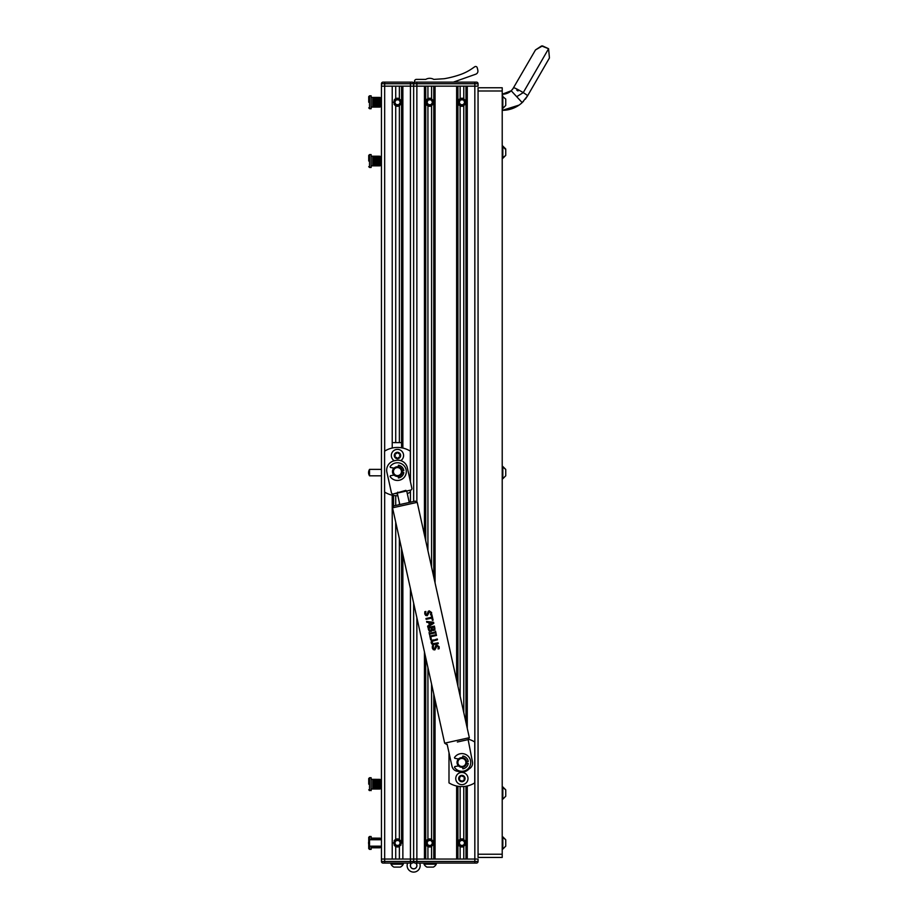 <?xml version="1.0" encoding="UTF-8"?>
<svg xmlns="http://www.w3.org/2000/svg" width="918" height="918" viewBox="0 0 918 918"><rect width="100%" height="100%" fill="white"/><g stroke="black" fill="none" stroke-linecap="round" stroke-linejoin="round"><path stroke-width="1.38" d="M396.817 106.213L397.551 106.281A4.028 4.028 0 0 1 395.715 105.845L393.524 102.254L395.715 98.674A4.028 4.028 0 0 1 397.551 98.237L394.086 100.2M394.143 100.096L394.774 99.339M394.855 99.259L395.647 98.708M395.715 86.154L395.715 98.674L397.551 98.237L401.005 100.2L397.551 98.237A4.028 4.028 0 0 1 399.376 98.674L401.568 102.254L401.568 447.8L401.568 86.154L401.568 102.288L399.376 105.845A4.028 4.028 0 0 1 397.551 106.281L394.086 104.308M394.855 105.249L395.658 105.811M396.817 846.912L397.551 846.981A4.028 4.028 0 0 1 395.715 846.545L393.524 842.953L395.715 839.373A4.028 4.028 0 0 1 397.551 838.926L394.086 840.899M394.143 840.796L394.774 840.039M394.855 839.959L395.647 839.408M395.715 522.17L395.715 839.373L397.551 838.926L401.005 840.899L397.551 838.926A4.028 4.028 0 0 1 399.376 839.373L401.568 842.953L401.568 548.608L401.568 842.988L399.376 846.545A4.028 4.028 0 0 1 397.551 846.981L394.086 845.008M394.855 845.948L395.658 846.511M401.005 845.008L397.551 846.981L401.005 845.008M401.005 104.308L397.551 106.281L401.005 104.308M393.524 495.433L393.524 505.979L393.524 495.433M402.864 448.053L402.864 86.154L410.426 86.154L381.44 86.154L392.227 86.154L392.227 448.018M467.273 728.341L467.273 86.154L474.836 86.154L410.426 86.154L413.651 86.154L413.651 501.492L413.651 86.154L424.437 86.154L424.437 534.93M402.864 554.426L402.864 859.053L424.437 859.053L424.437 651.849M412.033 82.127A1.606 1.606 0 0 1 413.651 83.745A1.606 1.606 0 0 1 415.257 82.127L416.864 82.127L415.257 82.127A1.606 1.606 0 0 0 413.651 83.745L413.651 86.154L413.651 83.745A1.606 1.606 0 0 0 412.033 82.127L383.058 82.127A1.606 1.606 0 0 0 381.44 83.745L381.44 859.053L392.227 859.053L392.227 495.181M476.442 863.081L415.257 863.081A1.606 1.606 0 0 1 413.651 861.474L413.651 603.137L413.651 859.053L478.06 859.053L478.06 861.474A1.606 1.606 0 0 1 476.442 863.081L474.836 863.081L476.442 863.081A1.606 1.606 0 0 0 478.06 861.474A1.606 1.606 0 0 1 476.442 863.081A1.606 1.606 0 0 0 478.06 861.474L474.836 861.474L474.836 859.053L478.06 859.053L478.06 861.474M428.35 106.029L429.75 106.281A4.028 4.028 0 0 1 427.926 105.845L425.722 102.254L427.926 98.674A4.028 4.028 0 0 1 429.75 98.237L426.285 100.2M426.354 100.096L426.973 99.339M427.065 99.259L427.857 98.708M429.027 98.295L433.216 100.2L429.75 98.237A4.028 4.028 0 0 1 431.575 98.674L433.778 102.254L433.778 577.101M427.054 105.249L427.857 105.811M433.778 86.154L433.778 102.254L431.575 105.845A4.028 4.028 0 0 1 429.75 106.281L433.216 104.308L429.75 106.281L426.285 104.308M461.226 106.213L461.949 106.281A4.028 4.028 0 0 1 460.125 105.845L457.933 102.254L460.125 98.674A4.028 4.028 0 0 1 461.949 98.237L458.495 100.2M458.552 100.096L459.184 99.339M459.264 99.259L460.056 98.708M461.226 98.295L465.415 100.2L461.949 98.237A4.028 4.028 0 0 1 463.785 98.674L465.977 102.254L465.977 722.523M459.264 105.249L460.067 105.811M465.977 86.154L465.977 102.254L463.785 105.845A4.028 4.028 0 0 1 461.949 106.281L465.415 104.308L461.949 106.281L458.495 104.308M428.35 846.729L429.75 846.981A4.028 4.028 0 0 1 427.926 846.545L425.722 842.953L427.926 839.373A4.028 4.028 0 0 1 429.75 838.926L426.285 840.899M426.354 840.796L426.973 840.039M427.065 839.959L427.857 839.408M429.027 838.995L433.216 840.899L429.75 838.926A4.028 4.028 0 0 1 431.575 839.373L433.778 842.953L431.575 846.545A4.028 4.028 0 0 1 429.75 846.981L426.285 845.008M427.054 845.948L427.857 846.511M460.125 859.053L460.125 846.545L461.949 846.981A4.028 4.028 0 0 1 460.125 846.545L457.933 842.953L460.125 839.373A4.028 4.028 0 0 1 461.949 838.926L458.495 840.899M458.552 840.796L459.184 840.039M459.264 839.959L460.056 839.408M461.226 838.995L465.415 840.899L461.949 838.926A4.028 4.028 0 0 1 463.785 839.373L465.977 842.953L463.785 846.545A4.028 4.028 0 0 1 461.949 846.981L458.495 845.008M459.264 845.948L460.067 846.511M433.216 845.008L429.75 846.981L433.216 845.008M465.415 845.008L461.949 846.981L465.415 845.008M425.722 86.154L425.722 540.748M425.722 657.667L425.722 859.053M457.933 86.154L457.933 686.171M457.933 786.278L457.933 859.053M433.778 694.019L433.778 859.053M465.977 786.244L465.977 859.053M435.063 582.919L435.063 86.154L456.636 86.154L456.636 680.353M476.442 82.127A1.606 1.606 0 0 1 478.06 83.745L474.836 83.745L474.836 82.127L476.442 82.127L416.864 82.127L416.864 83.745L474.836 83.745L474.836 86.154L478.06 86.154L474.836 86.154L474.836 859.053L467.273 859.053L467.273 785.992M435.063 699.837L435.063 859.053L456.636 859.053L456.636 786.026M453.389 82.127L475.776 74.197A3.224 3.224 0 0 0 477.888 70.709A16.099 16.099 0 0 0 477.509 68.839L477.199 67.691A1.606 1.606 0 0 0 474.732 66.773L471.967 68.678A49.113 49.113 0 0 1 460.549 74.496L460.515 74.507A96.608 96.608 0 0 1 444.209 78.718L433.778 79.396A8.055 8.055 0 0 0 425.722 79.396L416.382 79.396A1.767 1.767 0 0 0 414.603 81.163A1.767 1.767 0 0 1 413.375 82.85M411.494 863.081L411.494 863.081A3.305 3.305 0 0 0 413.651 868.876A3.305 3.305 0 0 0 415.808 863.081L415.808 863.081M407.626 863.081A6.518 6.518 0 0 0 413.651 872.1A6.518 6.518 0 0 0 419.675 863.081M411.608 863.081A3.224 3.224 0 0 0 413.651 868.795A3.224 3.224 0 0 0 415.682 863.081M404.39 863.081L389.898 863.081M395.348 867.108L396.427 867.108M394.006 867.108L400.282 867.108A6.437 6.437 0 0 0 403.266 864.182L403.266 863.563M393.96 867.108A6.437 6.437 0 0 1 391.022 864.182L391.022 863.563M391.022 864.182L403.266 864.182A6.437 6.437 0 0 1 400.328 867.108L400.282 867.108A6.437 6.437 0 0 0 403.266 864.182A6.437 6.437 0 0 1 400.328 867.108L400.328 867.108A6.437 6.437 0 0 0 403.266 864.182A6.437 6.437 0 0 1 400.328 867.108M433.296 867.108L433.342 867.108A6.437 6.437 0 0 0 436.268 864.182L424.036 864.182L424.036 863.563L424.036 864.182A6.437 6.437 0 0 0 426.962 867.108L433.342 867.108A6.437 6.437 0 0 0 436.268 864.182L436.268 863.563M428.35 867.108L429.44 867.108M433.342 867.108A6.437 6.437 0 0 0 436.268 864.182A6.437 6.437 0 0 1 433.342 867.108A6.437 6.437 0 0 0 436.268 864.182A6.437 6.437 0 0 1 433.342 867.108M424.036 864.182L424.036 863.563L424.036 864.182M437.404 863.081L422.911 863.081M502.49 108.381L502.49 110.309A28.986 28.986 0 0 0 522.17 102.609L527.586 95.816L549.434 57.972L548.585 48.723L542.469 45.9L535.492 49.928L541.551 45.957L548.585 48.723L523.237 92.638A8.055 0.62 30 0 1 527.586 95.816L525.314 99.201M502.49 96.138L502.49 94.21A12.886 12.886 0 0 0 511.234 90.779L522.17 102.609L523.49 101.29M517.993 90.951L516.788 90.193L517.993 90.951M502.215 94.21L511.234 90.779L513.644 87.761A8.055 0.62 30 0 1 523.237 92.638L516.696 96.688M458.071 771.327A9.662 9.662 0 0 0 469.075 768.882M461.869 758.417A4.028 4.028 0 0 0 457.852 762.445A4.028 4.028 0 0 0 461.869 766.473A4.028 4.028 0 0 0 465.896 762.445A4.028 4.028 0 0 0 461.869 758.417M461.869 757.614A4.831 4.831 0 0 0 457.038 762.445A4.831 4.831 0 0 0 461.869 767.276A4.831 4.831 0 0 0 466.7 762.445A4.831 4.831 0 0 0 461.869 757.614M448.994 752.68L448.994 782.87A24.155 24.155 0 0 0 474.755 782.87L474.755 742.008A24.155 24.155 0 0 0 468.788 739.3M397.471 467.572A4.028 4.028 0 0 0 393.443 471.6A4.028 4.028 0 0 0 397.471 475.627A4.028 4.028 0 0 0 401.487 471.6A4.028 4.028 0 0 0 397.471 467.572M397.471 466.769A4.831 4.831 0 0 0 392.64 471.6A4.831 4.831 0 0 0 397.471 476.431A4.831 4.831 0 0 0 402.291 471.6A4.831 4.831 0 0 0 397.471 466.769M410.346 481.365L410.346 451.174A24.155 24.155 0 0 0 384.585 451.174L384.585 492.037A24.155 24.155 0 0 0 397.861 495.754M407.294 493.666A24.155 24.155 0 0 0 410.346 492.037L410.346 490.189M404.528 503.512L393.765 505.898L415.303 501.136L417.22 502.353L392.537 507.826L393.765 505.898M457.348 742.008L468.123 739.621L472.437 761.756A6.437 6.437 0 0 1 467.549 769.433L467.216 769.502M436.268 646.834L434.822 649.921L433.307 649.657L432.367 645.905L433.434 645.675L433.055 647.879L434.478 649.049L435.958 645.423L436.819 645.01L439.171 646.72L439.16 648.705L438.115 648.934L438.448 646.96L437.117 645.893L434.822 649.921L433.307 649.657L432.332 648.119L432.367 645.905M435.694 644.229L432.137 644.367L431.15 642.772L431.368 640.925L437.278 638.974L437.461 639.789L432.149 641.269L432.699 643.725L438.127 642.83L438.311 643.644L435.694 644.229M433.881 636.025L430.76 636.713L431.414 639.674L430.68 639.835L429.842 636.059L436.314 634.625L436.498 635.451L433.881 636.025M433.285 633.317L430.083 634.028L429.601 634.992L429.062 632.536L429.899 633.213L435.063 632.066L435.534 631.102L436.084 633.558L435.247 632.892L433.285 633.317M432.596 630.218L430.921 631.527L429.303 631.171L427.949 627.533L434.432 626.099L434.925 629.587L433.881 630.528L432.596 630.218M431.391 624.791L427.822 626.96L427.627 626.099L429.303 625.101L428.74 622.53L426.801 622.335L426.606 621.463L433.571 622.243L433.812 623.322L431.391 624.791M429.991 618.48L426.136 619.34L425.952 618.514L431.689 617.252L431.185 614.945L431.919 614.785L433.124 620.201L432.378 620.361L431.873 618.066L429.991 618.48M428.695 612.639L427.249 615.737L425.734 615.462L424.804 611.721L425.86 611.491L425.493 613.694L426.904 614.865L428.385 611.239L429.245 610.826L431.598 612.535L431.586 614.521L430.542 614.75L430.875 612.776L429.544 611.698L427.249 615.737L425.734 615.462L424.77 613.924L424.804 611.721M460.01 771.109L459.689 771.177A6.437 6.437 0 0 1 452 766.278L447.135 744.269M425.872 611.549L425.619 614.131M425.447 613.419L426.904 614.865L428.155 611.491L429.245 610.826M426.147 614.773L426.904 614.865M427.799 612.673L428.155 611.491M431.598 612.535L431.586 614.521M430.531 614.681L430.806 612.535M430.875 612.776L429.544 611.698L430.875 612.776L429.544 611.698L428.695 612.731M430.14 611.744L429.544 611.698M429.532 622.611L429.991 624.699L432.906 622.955L429.532 622.611M429.303 631.171L430.921 631.527L429.303 631.171L428.362 629.404M434.811 627.82L434.925 629.587L433.881 630.528L432.286 629.909L433.881 630.528L434.925 629.587L434.811 627.82M429.509 630.207L429.027 628.91L429.635 630.356L431.563 629.863L431.253 627.671L428.867 628.187L429.635 630.356L431.563 629.863L431.471 628.669L430.68 630.632L431.563 629.863M431.988 627.499L432.642 629.461L434.157 629.163L433.87 627.086L431.988 627.499L432.642 629.461L434.157 629.163L434.053 627.923M433.56 629.645L432.642 629.461L434.157 629.163M429.635 630.356L430.68 630.632M434.26 644.539L432.137 644.367L431.15 642.772M431.368 640.925L433.216 639.869M432.149 641.269L431.896 642.611L432.149 641.269L433.399 640.695L432.045 641.407M431.896 642.611L432.699 643.725L434.053 643.725L432.699 643.725L431.896 642.611M433.445 645.733L433.193 648.326M433.021 647.603L434.478 649.049L435.717 645.687L436.819 645.01M435.373 646.857L435.717 645.687M439.171 646.72L439.16 648.705M438.093 648.877L438.379 646.731M438.448 646.96L437.117 645.893L438.448 646.96L437.117 645.893L436.257 646.926M437.702 645.928L437.117 645.893M393.914 468.088A4.992 4.992 0 0 0 393.914 475.111M398.16 476.545A4.992 4.992 0 0 0 402.405 472.3M405.905 490.35L406.077 491.13L410.633 490.12A1.606 1.606 0 0 0 411.861 488.204L407.34 467.767A9.662 9.662 0 0 0 395.819 460.423L394.247 460.767A9.662 9.662 0 0 0 386.903 472.288L391.424 492.725A1.606 1.606 0 0 0 393.34 493.953L405.905 490.35L405.504 491.256L398.481 492.817L397.735 492.163L398.481 492.817M402.405 470.911A4.992 4.992 0 0 0 398.16 466.654M478.06 83.745L478.06 86.154M381.44 861.474L381.44 859.053L384.665 859.053L384.665 861.474L381.44 861.474L381.44 859.053L381.44 861.474A1.606 1.606 0 0 0 383.058 863.081L412.033 863.081L410.426 863.081L410.426 859.053L413.651 859.053L413.651 861.474A1.606 1.606 0 0 1 412.033 863.081A1.606 1.606 0 0 0 413.651 861.474L384.665 861.474L384.665 863.081M384.665 492.082L384.665 859.053L410.426 859.053L410.426 588.599M410.426 481.732L410.426 83.745L381.44 83.745A1.606 1.606 0 0 1 383.058 82.127M398.905 104.675A2.765 2.765 0 0 1 396.186 104.675L396.128 104.641A2.765 2.765 0 0 1 394.774 102.288L394.774 102.219A2.765 2.765 0 0 1 396.128 99.878L396.186 99.844A2.765 2.765 0 0 1 398.905 99.844L398.963 99.878A2.765 2.765 0 0 1 400.317 102.219L400.317 102.288A2.765 2.765 0 0 1 398.963 104.641L396.14 104.663L394.774 102.288M398.963 99.878L400.34 102.254L398.963 104.641M396.186 99.844L398.94 99.844M394.774 102.219L396.128 99.878M398.905 845.375A2.765 2.765 0 0 1 396.186 845.375L396.128 845.34A2.765 2.765 0 0 1 394.774 842.988L394.774 842.919A2.765 2.765 0 0 1 396.128 840.578L396.186 840.544A2.765 2.765 0 0 1 398.905 840.544L398.963 840.578A2.765 2.765 0 0 1 400.317 842.919L400.317 842.988A2.765 2.765 0 0 1 398.963 845.34L396.14 845.352L394.774 842.988M400.317 842.988L398.963 845.34M398.963 840.578L400.317 842.919M396.186 840.544L398.94 840.544M394.774 842.919L396.128 840.578M431.104 104.675A2.765 2.765 0 0 1 428.396 104.675L428.339 104.641A2.765 2.765 0 0 1 426.985 102.288L426.985 102.219A2.765 2.765 0 0 1 428.339 99.878L428.396 99.844A2.765 2.765 0 0 1 431.104 99.844L431.162 99.878A2.765 2.765 0 0 1 432.516 102.219L432.516 102.288A2.765 2.765 0 0 1 431.162 104.641L428.396 104.675M432.516 102.288L431.162 104.641M431.162 99.878L432.516 102.219M428.396 99.844L431.104 99.844M426.985 102.219L428.339 99.878M428.35 104.663L426.985 102.288M460.595 99.844A2.765 2.765 0 0 1 463.315 99.844L463.372 99.878A2.765 2.765 0 0 1 464.726 102.219L464.726 102.288A2.765 2.765 0 0 1 463.372 104.641L463.315 104.675A2.765 2.765 0 0 1 460.595 104.675L460.538 104.641A2.765 2.765 0 0 1 459.184 102.288L459.184 102.219A2.765 2.765 0 0 1 460.538 99.878L463.315 99.844M460.549 104.663L459.161 102.254L460.538 99.878M463.315 104.675L460.595 104.675M464.726 102.288L463.372 104.641M463.372 99.878L464.726 102.219M428.396 840.544A2.765 2.765 0 0 1 431.104 840.544L431.162 840.578A2.765 2.765 0 0 1 432.516 842.919L432.516 842.988A2.765 2.765 0 0 1 431.162 845.34L431.104 845.375A2.765 2.765 0 0 1 428.396 845.375L428.339 845.34A2.765 2.765 0 0 1 426.985 842.988L426.985 842.919A2.765 2.765 0 0 1 428.339 840.578L431.104 840.544M426.985 842.919L428.339 840.578M428.35 845.352L426.985 842.988M431.104 845.375L428.396 845.375M432.516 842.988L431.162 845.34M431.162 840.578L432.516 842.919M463.315 845.375A2.765 2.765 0 0 1 460.595 845.375L460.538 845.34A2.765 2.765 0 0 1 459.184 842.988L459.184 842.919A2.765 2.765 0 0 1 460.538 840.578L460.595 840.544A2.765 2.765 0 0 1 463.315 840.544L463.372 840.578A2.765 2.765 0 0 1 464.726 842.919L464.726 842.988A2.765 2.765 0 0 1 463.372 845.34L460.595 845.375M464.726 842.988L463.372 845.34M463.372 840.578L464.726 842.919M460.595 840.544L463.315 840.544M459.184 842.919L460.538 840.578M460.549 845.352L459.184 842.988M393.524 442.614L401.568 442.614M458.518 765.922L454.8 766.576L454.479 767.322A8.859 8.859 0 0 0 470.727 762.445A8.859 8.859 0 0 0 454.479 757.568L454.8 758.314L458.518 758.968M466.654 763.122L468.237 763.42A6.437 6.437 0 0 1 462.856 768.814L462.546 767.23M462.546 757.66L462.856 756.076A6.437 6.437 0 0 1 468.237 761.47L466.654 761.768M394.109 475.076L390.391 475.731L390.07 476.476A8.859 8.859 0 0 0 406.318 471.6A8.859 8.859 0 0 0 390.07 466.734L390.391 467.469L394.109 468.123M402.245 472.277L403.828 472.575A6.437 6.437 0 0 1 398.446 477.968L398.137 476.385M398.137 466.814L398.446 465.231A6.437 6.437 0 0 1 403.828 470.624L402.245 470.934M395.13 456.005A0.918 0.918 0 0 1 394.924 456.269A0.666 0.666 0 0 0 395.601 457.394A0.918 0.918 0 0 1 396.851 458.082A0.666 0.666 0 0 0 398.183 458.059A0.918 0.918 0 0 1 399.399 457.325A0.666 0.666 0 0 0 400.041 456.166A0.918 0.918 0 0 1 400.007 454.731A0.666 0.666 0 0 0 399.33 453.595A0.918 0.918 0 0 1 398.079 452.907A0.666 0.666 0 0 0 396.748 452.941A0.918 0.918 0 0 1 395.532 453.676A0.666 0.666 0 0 0 394.889 454.835A0.918 0.918 0 0 1 395.13 456.005M394.671 453.962A3.19 3.19 0 0 1 399.009 452.712A3.19 3.19 0 0 1 400.259 457.038A3.19 3.19 0 0 1 395.933 458.289A3.19 3.19 0 0 1 394.671 453.962M394.327 460.756A6.116 6.116 0 0 1 392.101 452.551A6.116 6.116 0 0 1 400.42 450.141A6.116 6.116 0 0 1 400.787 460.641M397.437 493.827A6.116 6.116 0 0 1 395.463 493.482M459.62 779.336A0.918 0.918 0 0 1 459.436 779.623A0.666 0.666 0 0 0 460.262 780.656A0.918 0.918 0 0 1 461.582 781.195A0.666 0.666 0 0 0 462.901 781A0.918 0.918 0 0 1 464.015 780.116A0.666 0.666 0 0 0 464.508 778.889A0.918 0.918 0 0 1 464.301 777.477A0.666 0.666 0 0 0 463.487 776.433A0.918 0.918 0 0 1 462.156 775.905A0.666 0.666 0 0 0 460.847 776.089A0.918 0.918 0 0 1 459.723 776.972A0.666 0.666 0 0 0 459.241 778.2A0.918 0.918 0 0 1 459.62 779.336M458.908 777.362A3.19 3.19 0 0 1 463.062 775.584A3.19 3.19 0 0 1 464.829 779.726A3.19 3.19 0 0 1 460.687 781.505A3.19 3.19 0 0 1 458.908 777.362M456.189 776.272A6.116 6.116 0 0 1 464.141 772.864A6.116 6.116 0 0 1 467.56 780.816A6.116 6.116 0 0 1 459.608 784.224A6.116 6.116 0 0 1 456.189 776.272M478.06 87.761L502.215 87.761L502.215 90.985L478.06 90.985L478.06 87.761M478.06 854.222L502.215 854.222L502.215 857.446L478.06 857.446L478.06 90.985M502.215 854.222L502.215 90.985M505.749 149.588L502.215 146.054M502.215 158.298L505.749 155.36L502.823 158.298L502.823 146.054L505.749 148.991L505.749 155.314M502.823 843.631L502.823 849.07L505.749 846.144L502.823 849.07L505.749 846.144L505.749 839.763L502.215 836.837M502.823 842.276L502.823 836.837L505.749 839.763L502.823 836.837M505.749 843.722L505.749 844.847M505.749 844.904L505.749 845.547M505.749 841.129L505.749 842.288M505.749 796.227L502.823 799.153L505.749 796.227L505.749 789.847L502.215 786.921M502.215 799.153L502.823 799.153L502.823 786.921L505.749 789.847M505.749 793.806L505.749 794.931M505.749 794.988L505.749 795.631M505.749 791.213L505.749 792.372M505.749 475.799L502.823 478.726L505.749 475.799L505.749 469.419L502.215 466.493M502.215 478.726L502.823 478.726L502.823 466.493L505.749 469.419M505.749 473.367L505.749 474.503M505.749 474.549L505.749 475.191M505.749 470.785L505.749 471.944M502.823 96.138L502.823 108.381L505.749 105.444L505.749 99.064L502.215 96.138M505.749 103.023L505.749 104.159M505.749 104.204L505.749 104.847M505.749 100.429L505.749 101.588M505.749 152.939L505.749 154.075M505.749 154.121L505.749 154.763M505.749 149.037L505.749 149.611M505.749 150.345L505.749 151.504M502.215 839.993A7.126 7.126 0 0 1 502.215 845.914M381.44 99.041L380.798 99.041L380.798 106.281L381.44 105.478M368.726 102.254L368.726 96.62L368.726 102.254M371.136 102.254L371.136 95.816L369.529 95.816L369.529 108.703L371.136 108.703L371.136 102.254M372.754 97.652L379.191 97.652L379.191 103.929L372.754 103.929L372.754 103L379.191 102.988L372.754 103L372.754 102.013L379.191 102.013L372.754 102.013L372.754 101.049L379.191 101.037L372.754 101.049L372.754 100.131L379.191 100.119L372.754 100.131L372.754 99.305L379.191 99.293L372.754 99.305L372.754 98.593L379.191 98.593L372.754 98.593L379.191 98.031L372.754 97.652L379.191 97.457L372.754 97.652M371.136 97.423L379.995 97.423L380.798 98.237L379.995 97.423L379.995 107.085L371.136 107.085M372.754 107.085L379.191 106.993L372.754 107.085M372.754 106.993L379.191 106.695L372.754 106.993M372.754 106.695L379.191 106.224L372.754 106.695M372.754 106.224L379.191 106.224L379.191 105.593L372.754 105.593L372.754 106.224M372.754 105.581L379.191 105.581L379.191 104.813L372.754 104.813L372.754 105.581M372.754 104.813L379.191 104.813L379.191 103.941L372.754 103.941L372.754 104.813M372.754 104.904L379.191 104.904M372.754 104.159L379.191 104.159M372.754 103.344L379.191 103.344M372.754 102.472L379.191 102.472M372.754 101.6L379.191 101.6M372.754 100.75L379.191 100.75M372.754 99.97L379.191 99.97M372.754 99.282L379.191 99.282M381.44 157.804L380.798 157.001L380.798 165.056L379.995 165.86L379.995 156.198L380.798 157.804L379.191 156.198L379.191 158.894L372.754 158.894L372.754 158.08L379.191 158.057M368.726 161.029L368.726 155.394L368.726 161.029M371.136 161.029L371.136 154.591L369.529 154.591L369.529 167.466L371.136 167.466L371.136 161.029M372.754 156.221L379.191 156.221L372.754 156.198L379.191 156.416L372.754 156.427L379.191 156.806L372.754 156.806L379.191 157.357L372.754 157.368L372.754 158.068M372.754 159.812L379.191 159.812L379.191 158.906L372.754 158.906L372.754 159.812M372.754 160.776L379.191 160.776L379.191 165.86L372.754 165.86L379.191 165.768L372.754 165.756L379.191 165.469L372.754 165.469L379.191 164.999L372.754 164.988L372.754 164.368L379.191 164.368L372.754 164.356L372.754 163.588L379.191 163.588L372.754 163.576L372.754 162.716L379.191 162.716L372.754 162.704L372.754 161.763L379.191 161.752L372.754 161.763L372.754 160.788L379.191 160.788L379.191 159.824L372.754 159.824L372.754 160.776M372.754 163.679L379.191 163.679M372.754 162.934L379.191 162.934M372.754 162.119L379.191 162.119M372.754 161.247L379.191 161.247M372.754 160.375L379.191 160.375M372.754 159.525L379.191 159.525M372.754 158.745L379.191 158.745M380.798 839.729L380.798 838.926L380.798 839.729M380.798 846.178L379.995 847.784L379.995 846.178M368.726 841.622L368.726 837.319L368.726 841.622M371.136 839.729L371.136 836.516L369.529 836.516L369.529 846.178L381.44 846.178M371.136 838.123L379.191 838.145L372.754 838.145L379.191 838.341L379.191 839.729M379.995 839.729L379.995 838.123L372.754 838.352L379.191 838.731L372.754 838.731L379.191 839.281L372.754 839.729M372.754 847.784L379.191 847.693L372.754 847.784M372.754 847.681L379.191 847.394L372.754 847.681M372.754 847.394L379.191 846.924L372.754 847.394M372.754 846.912L379.191 846.912L379.191 846.293L372.754 846.293L372.754 846.912M372.754 846.178L379.191 846.178M381.44 839.729L369.529 839.729L369.529 849.391L371.136 849.391L371.136 846.178M368.726 844.285L368.726 848.588L368.726 844.285M381.44 780.966L380.798 780.966L380.798 788.206L381.44 787.403M368.726 784.179L368.726 778.544L368.726 784.179M371.136 784.179L371.136 777.741L369.529 777.741L369.529 790.627L368.726 789.813L371.136 790.627L371.136 784.179M372.754 779.371L379.191 779.371L372.754 779.348L379.191 779.577L379.191 782.044L372.754 782.044L372.754 781.229L379.191 781.207M379.191 779.371L372.754 779.577L379.191 779.956L372.754 779.967L379.191 780.518L372.754 780.518L372.754 781.218M372.754 782.962L379.191 782.962L379.191 782.056L372.754 782.056L372.754 782.962M372.754 783.938L379.191 783.938L379.191 782.974L372.754 782.974L372.754 783.938M372.754 783.949L372.754 784.913L379.191 784.913L379.191 783.949L372.754 783.949M372.754 789.01L379.191 788.918L372.754 789.01M372.754 788.918L379.191 788.619L372.754 788.918M372.754 788.619L379.191 788.149L372.754 788.619M372.754 788.149L379.191 788.149L379.191 787.518L372.754 787.518L372.754 788.149M372.754 787.506L379.191 787.506L379.191 786.737L372.754 786.737L372.754 787.506M372.754 786.737L379.191 786.737L379.191 785.865L372.754 785.865L372.754 786.737M372.754 785.854L379.191 785.854L379.191 784.924L372.754 784.924L372.754 785.854M372.754 786.829L379.191 786.829M372.754 786.083L379.191 786.083M372.754 785.269L379.191 785.269M372.754 784.397L379.191 784.397M372.754 783.524L379.191 783.524M372.754 782.675L379.191 782.675M372.754 781.895L379.191 781.895M369.529 839.821A5.588 5.588 0 0 0 369.529 846.098M369.529 469.465A5.588 5.588 0 0 0 369.529 475.742M381.44 469.385L369.529 469.385L369.529 475.822L381.44 475.822M399.376 86.154L399.376 98.674M399.376 105.845L399.376 442.614M399.376 502.559L399.376 504.659M399.376 538.682L399.376 839.373M395.715 105.845L395.715 442.614M395.715 495.697L395.715 505.462M384.665 82.127L384.665 451.117M395.715 846.545L395.715 859.053M399.376 846.545L399.376 859.053M410.426 490.166L410.426 502.215M427.926 86.154L427.926 98.674M431.575 86.154L431.575 98.674M463.785 105.845L463.785 712.597M463.785 786.519L463.785 839.373M460.125 105.845L460.125 696.096M460.125 786.531L460.125 839.373M431.575 105.845L431.575 567.175M431.575 684.105L431.575 839.373M427.926 105.845L427.926 550.674M427.926 667.593L427.926 839.373M463.785 846.545L463.785 859.053M410.426 82.127L410.426 83.745L416.864 83.745L416.864 501.653M416.864 617.676L416.864 861.474L474.836 861.474L474.836 863.081M427.926 846.545L427.926 859.053M431.575 846.545L431.575 859.053M460.125 86.154L460.125 98.674M463.785 86.154L463.785 98.674M446.584 744.395L444.656 743.167L469.339 737.705L417.22 502.353M413.651 861.474L416.864 861.474L416.864 863.081M371.136 789.01L379.995 789.01L380.798 788.206L379.995 789.01L379.995 779.348L380.798 780.162L379.191 779.348M502.49 110.309L519.072 105.1M521.08 103.562L522.17 102.609M512.6 89.298L535.492 49.928M444.656 743.167L392.537 507.826M469.339 737.705L468.123 739.621M406.708 490.992L409.244 502.467M397.276 493.081L399.812 504.556M502.823 849.07L502.215 849.07M502.823 108.381L502.215 108.381M369.529 95.816L368.726 96.62L369.529 95.816M369.529 108.703L368.726 107.888L369.529 108.703M379.995 107.085L380.798 106.281L379.995 107.085M380.798 164.253L381.44 164.253M369.529 154.591L368.726 155.394L369.529 154.591M372.754 156.198L371.136 156.198M380.798 165.056L379.995 165.86L371.136 165.86M369.529 167.466L368.726 166.663L369.529 167.466M369.529 777.741L368.726 778.544L369.529 777.741M379.995 838.123L380.798 838.926L379.995 838.123M369.529 836.516L368.726 837.319L369.529 836.516M380.798 846.981L379.995 847.784L371.136 847.784M369.529 849.391L368.726 848.588M372.754 779.348L371.136 779.348"/></g></svg>

